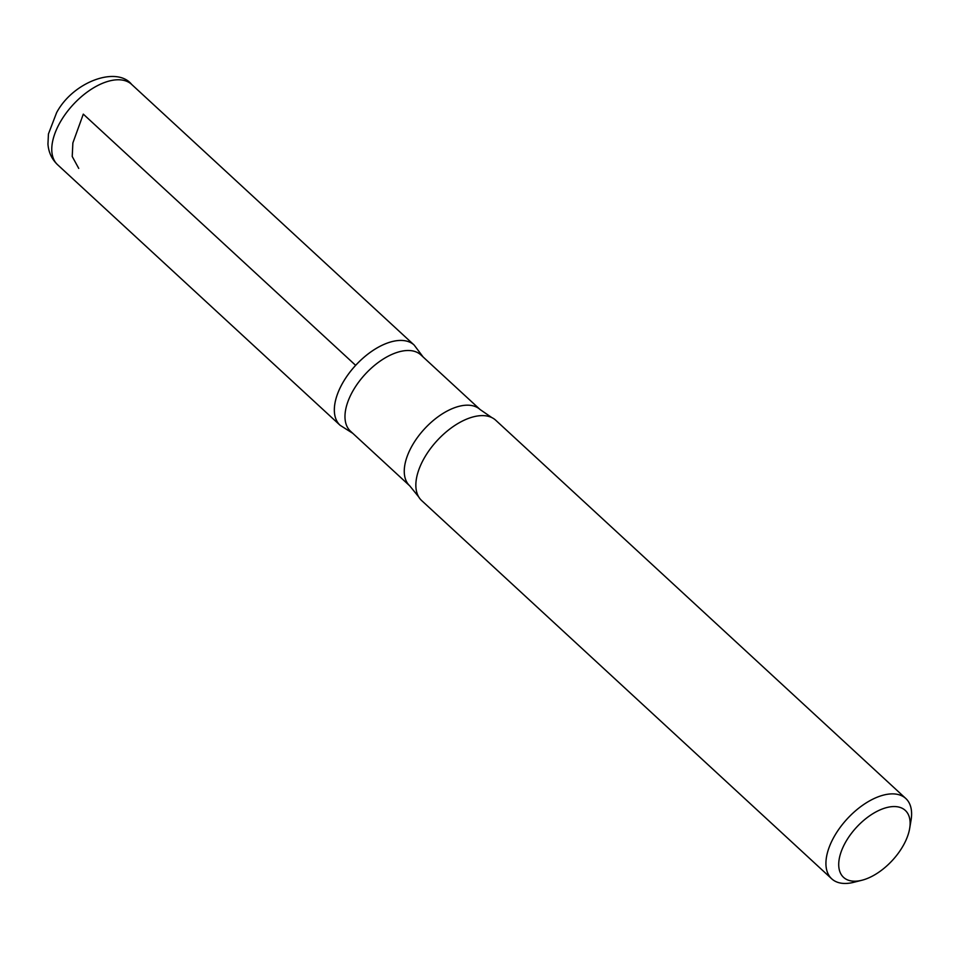 <?xml version="1.0" encoding="UTF-8"?>
<svg xmlns="http://www.w3.org/2000/svg" width="959" height="959" viewBox="0 0 959 959"><rect width="100%" height="100%" fill="white"/><g stroke="black" fill="none" stroke-linecap="round" stroke-linejoin="round"><path stroke-width="1.44" d="M861.194 880.422A45.529 24.395 -47.3 0 1 840.384 854.145A45.529 24.395 -47.3 0 1 882.7 808.833A45.529 24.395 -47.3 0 1 909.659 828.516A45.529 24.395 -47.3 0 1 861.949 880.242A45.529 24.395 -47.3 0 1 861.194 880.422M861.949 880.242L853.798 882.292A54.627 29.273 -47.3 0 1 852.899 882.52A54.627 29.273 -47.3 0 1 831.729 878.828A54.627 29.273 -47.3 0 1 847.253 818.818A54.627 29.273 -47.3 0 1 905.811 798.511A54.627 29.273 -47.3 0 1 911.05 820.233L909.659 828.516M350.479 431.19A51.894 27.811 -47.3 0 1 365.235 374.19A51.894 27.811 -47.3 0 1 420.857 354.902L480.147 409.577A51.894 27.811 -47.3 0 0 424.513 428.877A51.894 27.811 -47.3 0 0 409.769 485.877L350.479 431.19M352.792 433.324L340.133 425.305A54.591 29.249 -47.3 0 1 355.657 365.343A54.591 29.249 -47.3 0 1 414.168 345.06A54.591 29.249 132.7 0 0 355.645 365.343A54.591 29.249 132.7 0 0 340.133 425.305L57.564 164.708A54.627 29.273 -47.3 0 1 73.088 104.711A54.627 29.273 -47.3 0 1 131.647 84.404C116.758 65.835 73.124 81.719 56.641 112.599L48.441 133.96L47.95 144.054C48.573 152.265 51.786 159.158 57.564 164.708M831.729 878.828L421.648 500.562A54.627 29.273 -47.3 0 1 418.699 496.894A54.627 29.273 -47.3 0 1 437.172 440.553A54.627 29.273 -47.3 0 1 491.835 417.597A54.627 29.273 -47.3 0 1 495.731 420.246L905.811 798.511M355.645 365.343L83.301 114.133L81.719 118.52M81.347 119.539L72.872 142.927L72.225 156.485L78.734 168.4M423.171 357.036L414.156 345.06L131.647 84.404M418.699 496.894L409.769 485.877M491.835 417.597L480.147 409.577"/></g></svg>
